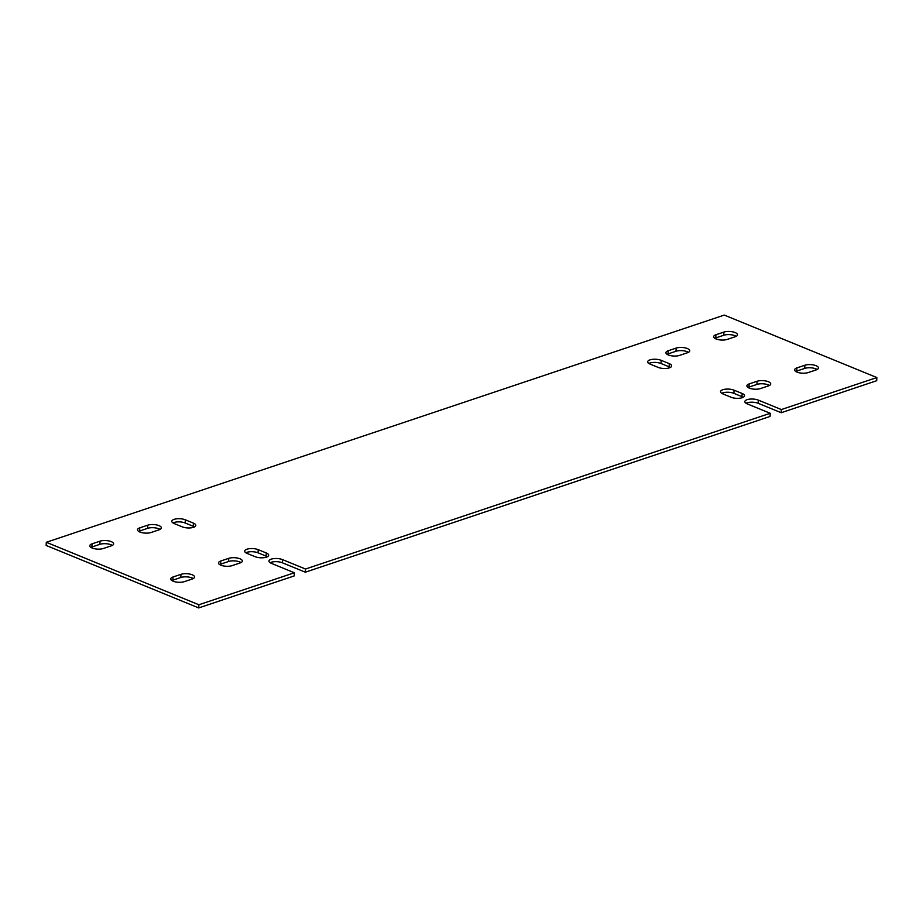 <?xml version="1.0" encoding="UTF-8"?>
<svg xmlns="http://www.w3.org/2000/svg" width="923" height="923" viewBox="0 0 923 923"><rect width="100%" height="100%" fill="white"/><g stroke="black" fill="none" stroke-linecap="round" stroke-linejoin="round"><path stroke-width="1.38" d="M294.356 572.768L294.195 575.929L198.71 607.922L198.872 604.761L294.356 572.768L271.35 563.342A7.961 2.954 2.9 0 1 268.974 561.069A7.961 2.954 2.9 0 1 273.912 558.6A7.961 2.954 2.9 0 1 282.484 559.603L282.323 562.765L305.34 572.191L770.059 416.446L770.22 413.285L747.203 403.859A7.961 2.954 -177.1 0 1 744.838 401.597A7.961 2.954 -177.1 0 1 749.776 399.128A7.961 2.954 -177.1 0 1 758.348 400.132L781.354 409.558L876.85 377.553L876.688 380.714L781.204 412.719L758.187 403.293A7.961 2.954 2.9 0 0 745.992 403.236M795.776 371.484A7.961 2.954 -177.1 0 1 796.734 371.081L804.694 368.415A7.961 2.954 -177.1 0 1 817.155 369.488M748.034 387.475A7.961 2.954 -177.1 0 1 748.991 387.083L756.952 384.418A7.961 2.954 -177.1 0 1 769.401 385.491M667.064 354.317A7.961 2.954 -177.1 0 1 668.021 353.924L675.982 351.259A7.961 2.954 -177.1 0 1 688.443 352.332M714.806 338.326A7.961 2.954 -177.1 0 1 715.775 337.922L723.724 335.257A7.961 2.954 -177.1 0 1 736.185 336.33M171.897 580.555A7.961 2.954 -177.1 0 1 172.866 580.163L180.816 577.486A7.961 2.954 -177.1 0 1 193.276 578.571M219.651 564.553A7.961 2.954 -177.1 0 1 220.609 564.161L228.569 561.496A7.961 2.954 -177.1 0 1 241.018 562.569M138.681 531.394A7.961 2.954 -177.1 0 1 139.638 531.002L147.599 528.337A7.961 2.954 -177.1 0 1 160.06 529.41M90.939 547.397A7.961 2.954 -177.1 0 1 91.896 547.004L99.857 544.328A7.961 2.954 -177.1 0 1 112.318 545.412M648.834 363.443A7.961 2.954 -177.1 0 1 661.03 363.5L669.129 366.812A7.961 2.954 -177.1 0 1 670.34 367.446M721.694 393.29A7.961 2.954 -177.1 0 1 733.9 393.348L742 396.659A7.961 2.954 -177.1 0 1 743.211 397.282M172.97 522.926A7.961 2.954 -177.1 0 1 185.165 522.972L193.265 526.295A7.961 2.954 -177.1 0 1 194.488 526.918M245.841 552.762A7.961 2.954 -177.1 0 1 258.036 552.819L266.136 556.131A7.961 2.954 -177.1 0 1 267.358 556.765M270.127 562.718A7.961 2.954 -177.1 0 1 282.323 562.765M876.85 377.553L724.29 315.078L46.312 542.286L46.15 545.447L198.71 607.922M770.22 413.285L305.501 569.029L305.34 572.191M781.354 409.558L781.204 412.719M804.856 365.254A7.961 2.954 -177.1 0 1 813.601 364.977A7.961 2.954 -177.1 0 1 818.47 367.977A7.961 2.954 -177.1 0 1 816.186 369.892L808.236 372.557A7.961 2.954 -177.1 0 1 799.48 372.834A7.961 2.954 -177.1 0 1 794.622 369.835A7.961 2.954 -177.1 0 1 796.895 367.919L804.856 365.254L804.694 368.415M757.102 381.257A7.961 2.954 -177.1 0 1 765.859 380.98A7.961 2.954 -177.1 0 1 770.717 383.98A7.961 2.954 -177.1 0 1 768.444 385.895L760.483 388.56A7.961 2.954 -177.1 0 1 751.737 388.837A7.961 2.954 -177.1 0 1 746.869 385.837A7.961 2.954 -177.1 0 1 749.153 383.922L757.102 381.257L756.952 384.418M676.144 348.098A7.961 2.954 -177.1 0 1 684.889 347.821A7.961 2.954 -177.1 0 1 689.758 350.821A7.961 2.954 -177.1 0 1 687.473 352.736L679.524 355.401A7.961 2.954 -177.1 0 1 670.779 355.678A7.961 2.954 -177.1 0 1 665.91 352.678A7.961 2.954 -177.1 0 1 668.183 350.763L676.144 348.098L675.982 351.259M723.886 332.095A7.961 2.954 -177.1 0 1 732.631 331.819A7.961 2.954 -177.1 0 1 737.5 334.818A7.961 2.954 -177.1 0 1 735.227 336.733L727.266 339.399A7.961 2.954 -177.1 0 1 718.521 339.676A7.961 2.954 -177.1 0 1 713.652 336.676A7.961 2.954 -177.1 0 1 715.925 334.761L723.886 332.095L723.724 335.257M184.358 581.64A7.961 2.954 -177.1 0 1 175.612 581.917A7.961 2.954 -177.1 0 1 170.743 578.917A7.961 2.954 -177.1 0 1 173.028 577.002L180.977 574.325A7.961 2.954 -177.1 0 1 189.723 574.06A7.961 2.954 -177.1 0 1 194.591 577.048A7.961 2.954 -177.1 0 1 192.319 578.975L184.358 581.64M232.1 565.637A7.961 2.954 -177.1 0 1 223.354 565.914A7.961 2.954 -177.1 0 1 218.497 562.915A7.961 2.954 -177.1 0 1 220.77 560.999L228.731 558.334A7.961 2.954 -177.1 0 1 237.476 558.057A7.961 2.954 -177.1 0 1 242.345 561.057A7.961 2.954 -177.1 0 1 240.061 562.972L232.1 565.637M151.141 532.479A7.961 2.954 -177.1 0 1 142.396 532.756A7.961 2.954 -177.1 0 1 137.527 529.756A7.961 2.954 -177.1 0 1 139.8 527.841L147.761 525.175A7.961 2.954 -177.1 0 1 156.506 524.899A7.961 2.954 -177.1 0 1 161.375 527.898A7.961 2.954 -177.1 0 1 159.091 529.814L151.141 532.479M103.388 548.481A7.961 2.954 -177.1 0 1 94.642 548.758A7.961 2.954 -177.1 0 1 89.785 545.758A7.961 2.954 -177.1 0 1 92.058 543.843L100.019 541.166A7.961 2.954 -177.1 0 1 108.764 540.901A7.961 2.954 -177.1 0 1 113.633 543.889A7.961 2.954 -177.1 0 1 111.348 545.816L103.388 548.481M669.29 363.65A7.961 2.954 -177.1 0 1 671.656 365.923A7.961 2.954 -177.1 0 1 666.718 368.392A7.961 2.954 -177.1 0 1 658.145 367.389L650.046 364.077A7.961 2.954 -177.1 0 1 647.669 361.804A7.961 2.954 -177.1 0 1 652.619 359.335A7.961 2.954 -177.1 0 1 661.191 360.339L669.29 363.65L669.129 366.812M742.161 393.498A7.961 2.954 -177.1 0 1 744.526 395.771A7.961 2.954 -177.1 0 1 739.588 398.24A7.961 2.954 -177.1 0 1 731.016 397.236L722.917 393.913A7.961 2.954 -177.1 0 1 720.54 391.64A7.961 2.954 -177.1 0 1 725.49 389.183A7.961 2.954 -177.1 0 1 734.062 390.187L742.161 393.498L742 396.659M193.426 523.133A7.961 2.954 -177.1 0 1 195.803 525.406A7.961 2.954 -177.1 0 1 190.853 527.864A7.961 2.954 -177.1 0 1 182.281 526.86L174.182 523.549A7.961 2.954 -177.1 0 1 171.816 521.276A7.961 2.954 -177.1 0 1 176.755 518.807A7.961 2.954 -177.1 0 1 185.327 519.811L193.426 523.133L193.265 526.295M266.297 552.969A7.961 2.954 -177.1 0 1 268.674 555.242A7.961 2.954 -177.1 0 1 263.724 557.711A7.961 2.954 -177.1 0 1 255.152 556.707L247.052 553.396A7.961 2.954 -177.1 0 1 244.687 551.123A7.961 2.954 -177.1 0 1 249.625 548.654A7.961 2.954 -177.1 0 1 258.198 549.658L266.297 552.969L266.136 556.131M305.501 569.029L282.484 559.603M46.312 542.286L198.872 604.761M758.348 400.132L758.187 403.293M258.198 549.658L258.036 552.819M185.327 519.811L185.165 522.972M734.062 390.187L733.9 393.348M661.191 360.339L661.03 363.5M92.058 543.843L91.896 547.004M100.019 541.166L99.857 544.328M139.8 527.841L139.638 531.002M147.761 525.175L147.599 528.337M220.77 560.999L220.609 564.161M228.731 558.334L228.569 561.496M173.028 577.002L172.866 580.163M180.977 574.325L180.816 577.486M715.925 334.761L715.775 337.922M668.183 350.763L668.021 353.924M749.153 383.922L748.991 387.083M796.895 367.919L796.734 371.081"/></g></svg>
